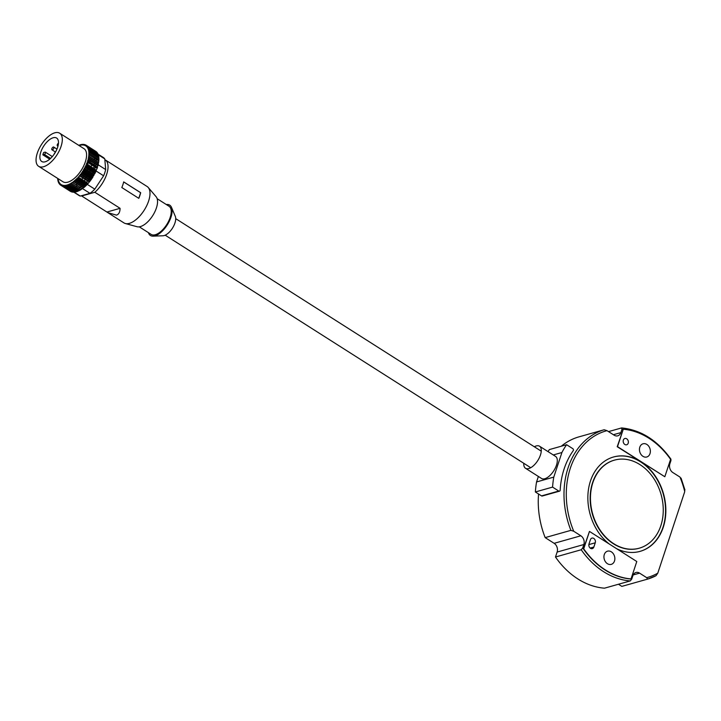 <?xml version="1.0" encoding="UTF-8"?>
<svg xmlns="http://www.w3.org/2000/svg" width="721" height="721" viewBox="0 0 721 721"><rect width="100%" height="100%" fill="white"/><g stroke="black" fill="none" stroke-linecap="round" stroke-linejoin="round"><path stroke-width="1.08" d="M616.662 548.708A49.019 38.096 74.3 0 0 640.158 551.34A49.019 38.096 74.3 0 0 665.853 511.009A49.019 38.096 74.3 0 0 640.87 461.773A49.019 38.096 74.3 0 0 613.553 456.988A49.019 38.096 74.3 0 0 587.921 494.867A49.019 38.096 74.3 0 0 609.164 543.94M640.005 551.385A49.019 38.096 74.3 0 0 665.564 510.991A49.019 38.096 74.3 0 0 640.572 461.864A49.019 38.096 74.3 0 0 613.409 457.024M614.292 460.169A45.747 35.554 74.3 0 0 614.148 460.214A45.747 35.554 74.3 0 0 590.157 497.86A45.747 35.554 74.3 0 0 613.472 543.805A45.747 35.554 74.3 0 0 638.968 548.284A45.747 35.554 74.3 0 0 639.121 548.239M639.942 464.603A45.747 35.554 74.3 0 0 614.445 460.133A45.747 35.554 74.3 0 0 590.454 497.778A45.747 35.554 74.3 0 0 613.769 543.724A45.747 35.554 74.3 0 0 639.266 548.194A45.747 35.554 74.3 0 0 663.257 510.549A45.747 35.554 74.3 0 0 639.942 464.603M641.42 461.846A77.778 60.447 -105.7 0 1 641.843 462.395M642.943 456.321A6.859 5.335 74.3 0 0 646.773 456.997A6.859 5.335 74.3 0 0 650.369 451.346A6.859 5.335 74.3 0 0 646.872 444.451A6.859 5.335 74.3 0 0 643.051 443.785A6.859 5.335 74.3 0 0 639.446 449.426A6.859 5.335 74.3 0 0 642.943 456.321M589.472 531.422L583.713 548.834A76.147 59.176 74.3 0 0 605.379 569.923A76.147 59.176 74.3 0 0 631.037 578.927L636.787 561.515L589.472 531.422L583.424 548.915A76.147 59.176 74.3 0 0 605.081 570.005A76.147 59.176 74.3 0 0 630.74 579.017A76.147 59.176 74.3 0 0 631.74 579.089L630.235 580.928A77.778 60.447 -105.7 0 1 603.621 571.699A77.778 60.447 -105.7 0 1 581.216 549.753L582.721 547.906L583.848 544.526L557.126 552.061A6.534 5.083 74.3 0 0 554.134 543.319L545.166 537.614L570.897 530.359A77.778 60.447 -105.7 0 1 604.162 429.752L607.01 430.653L614.13 435.187A6.534 5.083 -105.7 0 0 617.771 435.826A6.534 5.083 -105.7 0 0 620.853 432.618L621.971 429.238L621.502 427.95L608.515 431.618M593.771 538.425A3.272 2.542 74.3 0 0 591.95 538.1A3.272 2.542 74.3 0 0 590.409 539.705L589.003 543.94A3.272 2.542 74.3 0 0 589.571 547.419A3.272 2.542 74.3 0 0 592.32 548.636A3.272 2.542 74.3 0 0 593.861 547.032L595.258 542.796A3.272 2.542 74.3 0 0 593.771 538.425M607.433 563.705A6.859 5.335 74.3 0 0 611.255 564.372A6.859 5.335 74.3 0 0 614.86 558.73A6.859 5.335 74.3 0 0 611.354 551.835A6.859 5.335 74.3 0 0 607.533 551.168A6.859 5.335 74.3 0 0 603.937 556.81A6.859 5.335 74.3 0 0 607.433 563.705M624.837 444.46A3.272 2.542 74.3 0 0 626.666 444.785A3.272 2.542 74.3 0 0 628.379 442.09A3.272 2.542 74.3 0 0 626.711 438.81A3.272 2.542 74.3 0 0 624.891 438.494A3.272 2.542 74.3 0 0 623.178 441.18A3.272 2.542 74.3 0 0 624.837 444.46M670.512 459.133L670.99 460.422L669.863 463.801A6.534 5.083 -105.7 0 0 672.846 472.543L679.975 477.068L680.831 478.528M684.49 489.685L684.734 491.659L657.777 573.168L656.047 575.691A77.778 60.447 -105.7 0 1 647.584 579.125L646.701 577.674L639.581 573.141L633.164 574.952M647.575 579.125L656.047 575.691M618.474 584.244L621.835 586.38L647.566 579.125M631.74 579.089L632.858 575.709A6.534 5.083 -105.7 0 1 635.94 572.501A6.534 5.083 -105.7 0 1 639.581 573.141M583.713 548.834L583.424 548.915A76.147 59.176 74.3 0 1 582.721 547.906M588.832 545.13L589.021 544.553A3.272 2.542 74.3 0 0 589.201 543.364M581.216 549.753L555.485 557.009A77.778 60.447 -105.7 0 0 604.495 588.183L630.235 580.928M555.485 557.009L557.126 552.061M554.134 543.319L580.856 535.784A6.534 5.083 -105.7 0 1 583.848 544.526M561.28 446.218A77.778 60.447 -105.7 0 1 578.431 437.007L604.162 429.752M580.856 535.784L573.736 531.26L570.897 530.359M559.487 491.172L542.264 496.021A1.307 1.018 -105.7 0 1 541.534 495.895L535.361 491.965A87.43 67.945 -105.7 0 1 536.559 481.952L553.782 477.104A87.43 67.945 74.3 0 0 552.574 487.108L558.757 491.037A1.307 1.018 74.3 0 0 560.172 490.172A77.778 60.447 -105.7 0 1 561.064 481.736A77.778 60.447 -105.7 0 1 569.184 457.159A77.778 60.447 -105.7 0 1 573.222 450.706A1.307 1.018 74.3 0 0 572.78 448.651L566.598 444.722A87.43 67.945 74.3 0 0 561.911 452.518L553.277 454.951M545.166 537.614A77.778 60.447 -105.7 0 1 538.56 494.002M670.999 459.277C657.48 440.351 641.041 429.905 621.7 427.932L621.502 427.95M623.268 429.229L617.509 446.641L664.825 476.743L670.584 459.331A76.147 59.176 74.3 0 0 623.268 429.229L617.212 446.723L664.609 476.599M534.324 446.768A13.068 6.21 122.5 0 1 536.271 445.939A13.068 6.21 122.5 0 1 539.542 446.218A13.068 6.21 122.5 0 1 539.308 457.808A13.068 6.21 122.5 0 1 528.79 468.551A13.068 6.21 122.5 0 1 525.51 468.271A13.068 6.21 122.5 0 1 523.807 463.315M539.542 446.218L555.558 456.402A13.068 6.21 122.5 0 1 555.323 468.001A13.068 6.21 122.5 0 1 544.806 478.735A13.068 6.21 122.5 0 1 541.525 478.465L525.51 468.271M552.574 487.108L535.361 491.965M566.598 444.722L549.375 449.58A87.43 67.945 -105.7 0 0 548.023 451.607M553.782 477.104L561.911 452.518M538.38 476.455L536.559 481.952M38.655 166.317L62.925 181.746A19.611 9.31 -57.5 0 0 67.837 182.161A19.611 9.31 -57.5 0 0 83.618 166.055A19.611 9.31 -57.5 0 0 83.969 148.661L59.708 133.223A19.611 9.31 -57.5 0 0 54.787 132.817A19.611 9.31 -57.5 0 0 39.015 148.923A19.611 9.31 -57.5 0 0 38.655 166.317A19.611 9.31 -57.5 0 0 43.575 166.722A19.611 9.31 -57.5 0 0 59.347 150.617A19.611 9.31 -57.5 0 0 59.708 133.223M45.207 161.783A13.888 6.597 -57.5 0 0 56.382 150.374A13.888 6.597 -57.5 0 0 56.635 138.053A13.888 6.597 -57.5 0 0 53.156 137.765A13.888 6.597 -57.5 0 0 41.98 149.166A13.888 6.597 -57.5 0 0 41.728 161.486A13.888 6.597 -57.5 0 0 45.207 161.783M79.553 145.399L79.076 145.101L79.373 145.615L80.085 144.759A23.694 11.257 -57.5 0 1 80.22 144.723L80.464 145.3L81.194 144.488A23.694 11.257 -57.5 0 1 81.329 144.461L81.509 145.11L82.257 144.344A23.694 11.257 -57.5 0 1 82.383 144.335L82.509 145.047L83.266 144.335A23.694 11.257 -57.5 0 1 83.384 144.344L83.447 145.101L84.213 144.452A23.694 11.257 -57.5 0 1 84.321 144.47L84.33 145.281L85.096 144.696A23.694 11.257 -57.5 0 1 85.195 144.732L85.141 145.588L85.907 145.065A23.694 11.257 -57.5 0 1 85.997 145.119L85.88 146.012L86.637 145.552L96.335 151.734A23.694 11.257 -57.5 0 1 96.425 151.798L86.718 145.624L86.547 146.552L87.286 146.174A23.694 11.257 -57.5 0 1 87.358 146.255L87.124 147.21L87.854 146.904A23.694 11.257 -57.5 0 1 87.917 147.003L87.629 147.976L88.332 147.751L98.038 153.924L97.335 154.15L88.214 148.355M89.53 151.248L88.908 151.689M90.449 151.158L88.89 150.229M80.707 145.029L80.22 144.723M90.17 151.473L88.737 150.572M82.906 144.669L82.383 144.335M83.933 144.687L83.384 144.344M84.871 144.867L84.321 144.515M85.79 145.137L85.195 144.759M95.695 151.32L85.997 145.119M96.884 153.185L97.065 152.428L87.358 146.255M98.218 155.619L98.462 154.997A23.694 11.257 -57.5 0 0 98.426 154.88L97.741 155.024L88.602 149.211M88.332 147.751A23.694 11.257 -57.5 0 1 88.386 147.859L88.034 148.85L88.719 148.697L104.788 158.926L105.672 169.561A22.549 10.707 122.5 0 1 103.608 175.789L94.793 189.154A22.549 10.707 122.5 0 1 89.981 193.336L80.274 196.067A22.549 10.707 122.5 0 1 79.058 195.499L73.587 192.02M98.426 156.772L98.741 156.069A23.694 11.257 -57.5 0 0 98.714 155.934L88.908 150.184M88.719 148.697A23.694 11.257 -57.5 0 1 88.755 148.823L88.359 149.833L98.714 155.934M89.224 151.049A23.694 11.257 -57.5 0 0 89.206 150.905L98.912 157.079A23.694 11.257 -57.5 0 1 98.93 157.223L89.224 151.049L88.728 152.059L89.305 152.149A23.694 11.257 -57.5 0 1 89.305 152.302L88.764 153.303L89.305 153.465A23.694 11.257 -57.5 0 1 89.296 153.627L88.719 154.609L98.912 161.026L89.197 154.925M98.453 160.738L99.002 159.801A23.694 11.257 -57.5 0 0 99.011 159.638L98.471 159.476L99.011 158.476L89.305 152.302M98.471 159.476L89.296 153.636M98.714 162.486L88.566 155.988L98.714 162.486A23.694 11.257 -57.5 0 1 98.687 162.667L88.98 156.493L88.332 157.43L88.719 157.818A23.694 11.257 -57.5 0 1 88.683 158.007L88.341 159.377A23.694 11.257 -57.5 0 1 88.286 159.566L87.863 160.963L97.569 167.137L87.574 160.432M97.281 166.605L97.993 165.74A23.694 11.257 -57.5 0 0 98.038 165.551L98.389 164.181A23.694 11.257 -57.5 0 0 98.426 163.991L98.038 163.604L98.687 162.667M98.038 163.604L88.332 157.43M98.389 164.181L88.683 158.007M98.426 163.991L88.719 157.818M97.705 165.082L87.998 158.908M97.993 165.74L88.286 159.566M98.038 165.551L88.341 159.377M96.181 169.732L96.929 168.957A23.694 11.257 -57.5 0 0 97.002 168.759L97.506 167.335L87.8 161.162L87.295 162.585A23.694 11.257 -57.5 0 1 87.223 162.784L86.646 164.217L96.353 170.39L86.475 163.559M96.776 168.155L87.07 161.982M95.523 172.229A23.694 11.257 -57.5 0 0 95.614 172.031L96.263 170.589L86.556 164.415L85.916 165.857A23.694 11.257 -57.5 0 1 85.817 166.055L85.105 167.488L94.811 173.662L95.523 172.229L85.817 166.055M95.505 171.31L85.799 165.136M95.614 172.031L85.916 165.857M94.757 172.896L85.051 166.722M93.928 175.284L93.937 174.464L84.231 168.29L84.222 169.111L93.928 175.284A23.694 11.257 -57.5 0 1 93.82 175.482L93.054 176.023L83.348 169.85L83.276 170.715L92.982 176.888L93.054 176.023M70.307 184.125L79.914 190.353A23.694 11.257 -57.5 0 0 80.058 190.272L80.689 189.317L81.14 189.614A23.694 11.257 -57.5 0 0 81.293 189.515L81.879 188.532L82.383 188.758A23.694 11.257 -57.5 0 0 82.536 188.65L83.086 187.649L83.627 187.802A23.694 11.257 -57.5 0 0 83.78 187.676L84.871 186.739A23.694 11.257 -57.5 0 0 85.024 186.595L86.105 185.576A23.694 11.257 -57.5 0 0 86.25 185.432L87.322 184.333A23.694 11.257 -57.5 0 0 87.466 184.17L88.512 183.008A23.694 11.257 -57.5 0 0 88.647 182.837L89.665 181.611A23.694 11.257 -57.5 0 0 89.801 181.44L90.783 180.151A23.694 11.257 -57.5 0 0 90.909 179.971L91.846 178.637A23.694 11.257 -57.5 0 0 91.973 178.447L92.865 177.078L83.158 170.904A23.694 11.257 -57.5 0 0 83.276 170.715M83.158 170.904L82.266 172.274L91.973 178.447M92.108 177.546L82.401 171.373M91.846 178.637L82.14 172.463L81.203 173.797A23.694 11.257 -57.5 0 1 81.076 173.977L80.094 175.257A23.694 11.257 -57.5 0 1 79.959 175.437L78.94 176.663A23.694 11.257 -57.5 0 1 78.805 176.834L77.76 177.997L87.466 184.17M91.098 179.033L81.392 172.86M90.783 180.151L81.076 173.977M90.044 180.475L80.337 174.302M89.665 181.611L79.959 175.437M88.953 181.854L79.247 175.681M87.827 183.179L78.12 177.006M86.664 184.423L76.958 178.249L76.552 179.259L86.25 185.432M85.484 185.585L75.777 179.412L75.317 180.421L85.024 186.595M84.285 186.667L74.578 180.493L74.074 181.503L83.78 187.676M83.627 187.802L73.921 181.62A23.694 11.257 -57.5 0 0 74.074 181.503M73.921 181.62L72.83 182.476A23.694 11.257 -57.5 0 1 72.677 182.584L72.172 182.359L71.586 183.341A23.694 11.257 -57.5 0 1 71.433 183.44L70.982 183.143L70.352 184.098L80.058 190.272M83.086 187.649L73.38 181.476M82.383 188.758L72.677 182.584M81.879 188.532L72.172 182.359M80.689 189.317L71.442 183.431M79.914 190.353L69.802 183.81L69.144 184.738L78.85 190.912L79.454 190.065M77.661 191.435A23.694 11.257 -57.5 0 1 77.526 191.489L67.819 185.315A23.694 11.257 -57.5 0 0 67.954 185.261L77.661 191.435L78.319 190.578M76.309 191.696L76.372 191.867A23.694 11.257 -57.5 0 0 76.516 191.831L77.048 191.182M77.129 191.092L68.053 185.135M67.819 185.315L67.522 184.792L66.81 185.657L76.516 191.831M76.372 191.867L66.431 185.108L65.692 185.928L75.399 192.101L75.885 191.561M64.962 185.73L74.092 191.543L74.218 192.246L64.511 186.072L64.385 185.369L63.628 186.081L73.335 192.255L73.695 191.912M73.209 192.174L63.511 186.072L63.439 185.315L62.682 185.964A23.694 11.257 -57.5 0 1 62.565 185.937L62.565 185.135L61.799 185.721L71.505 191.894L72.028 191.489M61.799 185.721A23.694 11.257 -57.5 0 1 61.691 185.685L61.754 184.828L60.988 185.351A23.694 11.257 -57.5 0 1 60.888 185.297L70.595 191.471A23.694 11.257 -57.5 0 0 70.694 191.525L70.802 191.453M70.694 191.525L60.988 185.351M60.897 185.252L60.267 184.846A23.694 11.257 -57.5 0 1 60.167 184.792L60.348 183.864L59.6 184.243A23.694 11.257 -57.5 0 1 59.528 184.161L59.762 183.206L59.032 183.513A23.694 11.257 -57.5 0 1 58.969 183.413L59.266 182.431L58.554 182.665A23.694 11.257 -57.5 0 1 58.509 182.557L58.852 181.557L58.176 181.71L58.689 182.034M60.203 184.594L59.636 184.225M59.609 183.819L59.086 183.485M58.176 181.71A23.694 11.257 -57.5 0 1 58.131 181.584L58.527 180.583L57.878 180.656L58.374 180.971M57.878 180.656A23.694 11.257 -57.5 0 1 57.851 180.52L58.302 179.511L57.689 179.502L58.167 179.808M45.053 152.14L43.602 152.546A13.888 6.597 -57.5 0 0 42.854 154.808L44.305 154.393A1.307 0.622 -57.5 0 0 45.36 153.321A1.307 0.622 -57.5 0 0 45.378 152.167A1.307 0.622 -57.5 0 0 45.053 152.14M49.731 159.179L42.854 154.808M57.689 179.502A23.694 11.257 -57.5 0 1 57.671 179.358L58.022 178.637M60.888 185.297L61.006 184.405L60.258 184.855M64.511 186.072A23.694 11.257 -57.5 0 0 64.638 186.063L65.386 185.297L65.566 185.946A23.694 11.257 -57.5 0 0 65.692 185.928M69.144 184.738A23.694 11.257 -57.5 0 1 69 184.81L68.648 184.36L67.954 185.261M75.317 180.421A23.694 11.257 -57.5 0 1 75.164 180.565L74.578 180.493M76.552 179.259A23.694 11.257 -57.5 0 1 76.399 179.403L75.777 179.412M77.76 177.997A23.694 11.257 -57.5 0 1 77.616 178.159L76.958 178.249M84.222 169.111A23.694 11.257 -57.5 0 1 84.114 169.309L83.348 169.85M85.105 167.488A23.694 11.257 -57.5 0 1 84.997 167.687L84.231 168.29M89.206 154.853A23.694 11.257 -57.5 0 1 89.188 155.024L88.566 155.988M89.007 149.761A23.694 11.257 -57.5 0 1 89.034 149.896L88.593 150.905L89.206 150.905M97.506 153.582L97.623 153.176A23.694 11.257 -57.5 0 0 97.56 153.077L97.047 153.294M97.912 154.546L98.092 154.033A23.694 11.257 -57.5 0 0 98.038 153.924M98.48 158.133L98.93 157.223M98.272 162.162L98.894 161.207A23.694 11.257 -57.5 0 0 98.912 161.026M93.937 174.464L94.703 173.86A23.694 11.257 -57.5 0 0 94.811 173.662M74.218 192.246A23.694 11.257 -57.5 0 0 74.344 192.237L74.831 191.732M72.271 191.651L72.271 192.119A23.694 11.257 -57.5 0 0 72.379 192.137L72.668 191.894M70.82 185.802A19.611 9.31 -57.5 0 0 75.308 188.659M78.589 187.983A19.611 9.31 -57.5 0 0 80.004 187.343M80.085 187.298A19.611 9.31 -57.5 0 0 81.356 186.559M85.213 183.504A19.611 9.31 -57.5 0 0 85.682 183.044M86.421 182.287A19.611 9.31 -57.5 0 0 87.592 180.989M87.98 180.538A19.611 9.31 -57.5 0 0 88.71 179.628M89.125 179.096A19.611 9.31 -57.5 0 0 89.783 178.195M91.738 175.185A19.611 9.31 -57.5 0 0 92.279 174.239M92.612 173.626A19.611 9.31 -57.5 0 0 93.135 172.598M93.91 170.94A19.611 9.31 -57.5 0 0 94.127 170.435M94.757 168.822A19.611 9.31 -57.5 0 0 95.289 167.209M95.713 165.614A19.611 9.31 -57.5 0 0 95.956 164.451M96.281 161.134A19.611 9.31 -57.5 0 0 96.281 160.936A19.611 9.31 -57.5 0 0 96.163 159.35M96.154 159.278A19.611 9.31 -57.5 0 0 95.812 157.782M94.694 155.727A19.611 9.31 -57.5 0 0 92.432 154.285M90.107 154.15A19.611 9.31 -57.5 0 0 88.836 154.402M107.78 212.614L106.906 212.037L120.083 208.324C119.983 212.163 118.767 214.434 116.432 215.128L107.78 212.614L123.976 222.915A21.567 10.247 -57.5 0 0 125.346 223.519A21.567 10.247 -57.5 0 0 129.383 223.366A21.567 10.247 -57.5 0 0 146.039 207.026A21.567 10.247 -57.5 0 0 148.256 187.505A21.567 10.247 -57.5 0 0 147.129 186.514L105.5 160.053L104.896 160.224M106.906 212.037L81.671 195.977L94.848 192.273L120.083 208.324M85.276 183.44L84.087 182.683M125.346 223.519L137.008 226.718A17.971 8.535 -57.5 0 0 140.37 226.592A17.971 8.535 -57.5 0 0 154.258 212.974A17.971 8.535 -57.5 0 0 156.096 196.707L148.256 187.505M139.261 226.827L151.122 234.37A16.664 7.913 -57.5 0 0 155.303 234.722A16.664 7.913 -57.5 0 0 168.714 221.032A16.664 7.913 -57.5 0 0 169.011 206.251L157.151 198.699M148.427 232.658A17.971 8.535 -57.5 0 0 153.149 236.146L162.919 235.776A12.122 5.759 -57.5 0 0 164.127 235.578A12.122 5.759 -57.5 0 0 172.986 227.295A12.122 5.759 -57.5 0 0 175.293 216.336L171.481 207.333A17.971 8.535 -57.5 0 0 166.317 204.53M153.149 236.146A17.971 8.535 -57.5 0 0 154.934 235.857A17.971 8.535 -57.5 0 0 168.074 223.573A17.971 8.535 -57.5 0 0 171.481 207.333M123.679 181.935L140.631 192.714L138.774 198.329M138.802 198.347A21.567 10.247 -57.5 0 0 140.676 192.696L123.688 181.89A21.567 10.247 122.5 0 1 121.822 187.541L138.802 198.347M94.848 192.273A21.567 10.247 -57.5 0 0 105.5 160.053M94.658 166.812A14.708 6.985 -57.5 0 0 93.243 167.867M90.278 170.778A14.708 6.985 -57.5 0 0 89.539 171.67M89.116 172.22A14.708 6.985 -57.5 0 0 88.467 173.103M86.583 176.158A14.708 6.985 -57.5 0 0 86.069 177.15M85.781 177.763A14.708 6.985 -57.5 0 0 85.303 178.835M85.087 179.394A14.708 6.985 -57.5 0 0 84.51 181.07M84.222 182.107A14.708 6.985 -57.5 0 0 84.069 182.774M83.87 183.909A14.708 6.985 -57.5 0 0 83.798 184.513M58.464 143.164A1.631 0.775 -57.5 0 0 57.347 144.57A1.631 0.775 -57.5 0 0 57.41 145.822A1.631 0.775 -57.5 0 0 57.815 145.858A1.631 0.775 -57.5 0 0 58.068 145.75M53.309 147.003A1.631 0.775 -57.5 0 0 52.002 148.346A1.631 0.775 -57.5 0 0 51.966 149.797A1.631 0.775 -57.5 0 0 52.381 149.833A1.631 0.775 -57.5 0 0 53.696 148.49A1.631 0.775 -57.5 0 0 53.724 147.039A1.631 0.775 -57.5 0 0 53.309 147.003M55.274 152.446A1.631 0.775 -57.5 0 0 54.192 154.15M95.028 163.856A14.708 6.985 -57.5 0 0 93.775 164.379M92.234 165.271A14.708 6.985 -57.5 0 0 90.819 166.317M87.854 169.237A14.708 6.985 -57.5 0 0 87.115 170.129M86.682 170.679A14.708 6.985 -57.5 0 0 86.042 171.562M84.159 174.617A14.708 6.985 -57.5 0 0 83.645 175.609M83.357 176.212A14.708 6.985 -57.5 0 0 82.879 177.294M82.654 177.853A14.708 6.985 -57.5 0 0 82.077 179.52M81.788 180.565A14.708 6.985 -57.5 0 0 81.644 181.232M81.437 182.368A14.708 6.985 -57.5 0 0 81.365 182.972M81.311 184.234A14.708 6.985 -57.5 0 0 81.329 184.783M98.056 154.141L103.265 157.448A22.549 10.707 122.5 0 1 104.788 158.926M76.94 186.928L76.805 185.306M76.796 185.207L76.66 183.567M76.985 182.025A22.549 10.707 122.5 0 1 77.111 181.566M77.453 180.475A22.549 10.707 122.5 0 1 77.625 179.944M78.003 178.916A22.549 10.707 122.5 0 1 78.238 178.303M78.634 177.33A22.549 10.707 122.5 0 1 78.706 177.159L79.553 175.879M80.184 174.924L80.518 174.41M84.465 168.435L84.907 167.768M86.087 165.965L86.394 165.515M87.322 164.1L87.529 163.793A22.549 10.707 122.5 0 1 88.449 162.865M89.647 161.747A22.549 10.707 122.5 0 1 90.531 160.99M93.667 159.242L95.271 158.782M95.352 158.764L96.028 158.575M87.232 184.342L94.793 189.154M82.554 188.614L89.981 193.336M74.272 192.246L80.274 196.067M86.727 163.288L87.529 163.793M98.002 164.685L105.672 169.561M95.938 170.904L103.608 175.789M684.734 491.659A76.147 59.176 74.3 0 0 679.975 477.068M646.701 577.674A76.147 59.176 74.3 0 0 657.777 573.168M590.166 548.068L593.861 547.032M589.021 544.553L595.258 542.796M613.4 434.718L620.853 432.618M607.01 430.653A76.147 59.176 74.3 0 0 573.736 531.26M622.971 429.31A76.147 59.176 74.3 0 0 621.971 429.238M670.99 460.422A76.147 59.176 74.3 0 0 670.476 459.674M541.534 495.895L558.757 491.037M50.596 158.395L44.305 154.393M681.048 478.095L684.95 490.01M165.19 235.19L530.737 467.722M175.717 218.643L541.255 451.175M52.327 156.583L45.378 152.167M57.41 145.822L57.959 146.174M51.966 149.797L55.508 152.05M53.724 147.039L56.959 149.094"/></g></svg>
